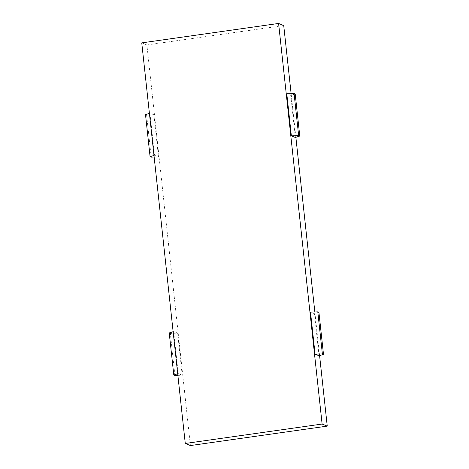<?xml version="1.0" encoding="UTF-8"?>
<svg xmlns="http://www.w3.org/2000/svg" width="469" height="469" viewBox="0 0 469 469"><rect width="100%" height="100%" fill="white"/><g stroke="black" fill="none" stroke-linecap="round" stroke-linejoin="round"><path stroke-width="0.35" stroke-dasharray="2.35 1.76" d="M177.874 375.364L182.207 375.212L178.232 373.6L173.665 331.536L173.131 331.706M178.232 373.6L177.698 373.77M169.227 332.949L170.347 333.4L177.64 333.148L173.665 331.536M174.914 375.464L170.347 333.4M182.207 375.212L177.64 333.148M318.92 312.313L314.482 313.726L310.507 312.114M319.055 355.783L314.482 313.726M319.588 355.613L314.846 311.961M295.869 137.294L291.126 93.636M295.206 93.988L290.768 95.4L286.793 93.788M290.768 95.4L295.335 137.464M190.402 445.55L146.885 44.954L141.755 42.878M145.507 114.624L146.627 115.081L153.92 114.823L158.493 156.886L154.518 155.274L153.984 155.444M153.92 114.823L149.945 113.217L154.518 155.274M146.885 44.954L283.727 25.531M146.627 115.081L151.2 157.138M154.154 157.039L158.493 156.886M149.945 113.217L149.412 113.387"/><path stroke-width="0.7" d="M173.131 331.706L169.227 332.949L173.794 375.012L174.914 375.464L177.874 375.364M177.698 373.77L173.794 375.012M322.373 353.919L323.493 354.376L318.92 312.313L317.8 311.862L310.507 312.114L315.08 354.177L322.373 353.919L317.8 311.862M323.493 354.376L319.055 355.783L315.08 354.177M319.588 355.613L327.245 426.122L322.115 424.046L278.598 23.45L283.727 25.531L291.126 93.636M314.846 311.961L295.869 137.294M295.335 137.464L291.36 135.852L298.653 135.6L299.773 136.051L295.335 137.464M298.653 135.6L294.086 93.536L286.793 93.788L291.36 135.852M327.245 426.122L190.402 445.55L185.273 443.469L141.755 42.878L278.598 23.45M322.115 424.046L185.273 443.469M294.086 93.536L295.206 93.988L299.773 136.051M153.984 155.444L150.08 156.687L151.2 157.138L154.154 157.039M149.412 113.387L145.507 114.624L150.08 156.687"/></g></svg>
